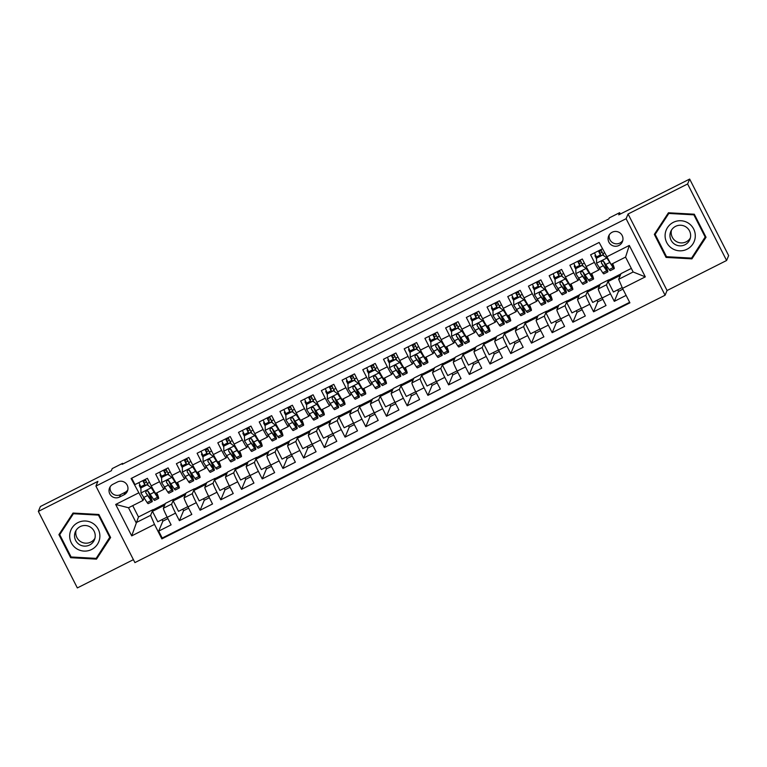 <?xml version="1.0" encoding="UTF-8"?>
<svg xmlns="http://www.w3.org/2000/svg" width="767" height="767" viewBox="0 0 767 767"><rect width="100%" height="100%" fill="white"/><g stroke="black" fill="none" stroke-linecap="round" stroke-linejoin="round"><path stroke-width="1.15" d="M612.162 232.238A7.44 7.411 -157.3 0 0 610.484 244.28A7.44 7.411 -157.3 0 0 622.401 241.73A7.44 7.411 -157.3 0 0 612.162 232.238M609.295 234.807A7.44 7.411 -157.3 0 0 622.804 240.454M726.598 260.492L728.65 255.593L689.658 179.075L687.615 183.975L628.068 214.003L626.102 218.71L665.085 295.228L667.06 290.52L726.598 260.492L687.615 183.975M626.102 218.71L95.923 486.086L134.906 562.604L665.085 295.228M95.923 486.086L97.888 481.379L38.35 511.407L77.342 587.925L133.4 559.651M38.35 511.407L40.402 506.508L111.33 470.737L112.241 468.57L122.595 463.354L122.183 464.332L608.864 218.892L609.276 217.905L619.631 212.689L618.729 214.846L689.658 179.075M602.411 248.853L590.59 254.817L594.435 262.362L586.151 266.542A9.3 0.652 63.2 0 0 590.667 274.059A9.3 0.652 63.2 0 0 590.695 274.03M586.151 266.542L582.306 258.997L569.881 265.257L573.726 272.812L565.442 276.983A9.3 0.652 63.2 0 0 569.958 284.509A9.3 0.652 63.2 0 0 569.986 284.471M565.442 276.983L561.597 269.438L549.172 275.708L553.017 283.253L544.733 287.433A9.3 0.652 63.2 0 0 549.249 294.95A9.3 0.652 63.2 0 0 549.277 294.921M544.733 287.433L540.888 279.888L528.463 286.149L532.308 293.694L524.024 297.874A9.3 0.652 63.2 0 0 528.54 305.4A9.3 0.652 63.2 0 0 528.568 305.362M524.024 297.874L520.179 290.329L507.754 296.599L511.599 304.144L503.315 308.324A9.3 0.652 63.2 0 0 507.831 315.841A9.3 0.652 63.2 0 0 507.859 315.812M503.315 308.324L499.47 300.769L487.045 307.04L490.89 314.585L482.606 318.765A9.3 0.652 63.2 0 0 487.122 326.282A9.3 0.652 63.2 0 0 487.15 326.253L495.405 322.111A9.3 0.652 -116.8 0 1 490.89 314.585M482.606 318.765L478.761 311.22L466.336 317.48L470.181 325.035L461.897 329.206A9.3 0.652 63.2 0 0 466.413 336.732A9.3 0.652 63.2 0 0 466.441 336.694L474.696 332.552A9.3 0.652 -116.8 0 1 470.181 325.035M461.897 329.206L458.052 321.661L445.627 327.931L449.472 335.476L441.188 339.656A9.3 0.652 63.2 0 0 445.704 347.173A9.3 0.652 63.2 0 0 445.723 347.144L453.987 342.993A9.3 0.652 -116.8 0 1 449.472 335.476M441.188 339.656L437.334 332.101L424.908 338.372L428.763 345.917L420.479 350.097A9.3 0.652 63.2 0 0 424.995 357.614A9.3 0.652 63.2 0 0 425.014 357.585M420.479 350.097L416.625 342.552L404.199 348.812L408.044 356.367L399.76 360.538A9.3 0.652 63.2 0 0 404.276 368.064A9.3 0.652 63.2 0 0 404.305 368.026M399.76 360.538L395.916 352.993L383.49 359.263L387.335 366.808L379.051 370.988A9.3 0.652 63.2 0 0 383.567 378.505A9.3 0.652 63.2 0 0 383.596 378.476M379.051 370.988L375.207 363.443L362.781 369.704L366.626 377.249L358.342 381.429A9.3 0.652 63.2 0 0 362.858 388.955A9.3 0.652 63.2 0 0 362.887 388.917M358.342 381.429L354.498 373.884L342.072 380.154L345.917 387.699L337.633 391.879A9.3 0.652 63.2 0 0 342.149 399.396A9.3 0.652 63.2 0 0 342.178 399.367M337.633 391.879L333.789 384.325L321.363 390.595L325.208 398.14L316.924 402.32A9.3 0.652 63.2 0 0 321.44 409.837A9.3 0.652 63.2 0 0 321.469 409.808M316.924 402.32L313.08 394.775L300.654 401.036L304.499 408.59L296.215 412.761A9.3 0.652 63.2 0 0 300.731 420.287A9.3 0.652 63.2 0 0 300.76 420.249M296.215 412.761L292.371 405.216L279.945 411.486L283.79 419.031L275.506 423.211A9.3 0.652 63.2 0 0 280.022 430.728A9.3 0.652 63.2 0 0 280.051 430.699M275.506 423.211L271.662 415.656L259.227 421.927L263.081 429.472L254.797 433.652A9.3 0.652 63.2 0 0 259.313 441.169A9.3 0.652 63.2 0 0 259.332 441.14M254.797 433.652L250.943 426.107L238.518 432.367L242.372 439.922L234.079 444.093A9.3 0.652 63.2 0 0 238.604 451.619A9.3 0.652 63.2 0 0 238.623 451.581M234.079 444.093L230.234 436.548L217.809 442.818L221.653 450.363L213.37 454.543A9.3 0.652 63.2 0 0 217.886 462.06A9.3 0.652 63.2 0 0 217.914 462.031M213.37 454.543L209.525 446.998L197.1 453.259L200.944 460.804L192.661 464.984A9.3 0.652 63.2 0 0 197.177 472.501A9.3 0.652 63.2 0 0 197.205 472.472M192.661 464.984L188.816 457.439L176.391 463.709L180.235 471.254L171.952 475.435A9.3 0.652 63.2 0 0 176.468 482.951A9.3 0.652 63.2 0 0 176.496 482.922M171.952 475.435L168.107 467.88L155.682 474.15L159.526 481.695A9.3 0.652 63.2 0 0 164.042 489.212A9.3 0.652 63.2 0 0 164.071 489.183L164.675 487.745M187.848 506.623L178.5 511.33L173.179 500.889L173.697 499.212L165.413 503.382L163.371 508.253A9.3 0.652 63.2 0 0 167.264 517.313L171.108 524.858L158.683 531.128L162.853 521.157L167.915 518.597M173.697 499.212L171.655 504.072A9.3 0.652 63.2 0 0 175.547 513.133L179.392 520.678L183.562 510.717L188.624 508.157M179.392 520.678L191.817 514.417L187.973 506.862A9.3 0.652 63.2 0 1 184.08 497.812L186.122 492.941L194.406 488.761L192.364 493.632L184.08 497.812M229.266 485.732L219.928 490.439L214.607 479.998L215.115 478.32L206.831 482.501L204.789 487.361A9.3 0.652 63.2 0 0 208.682 496.422L212.526 503.967L200.101 510.237L204.271 500.266L209.333 497.716M249.975 475.291L240.637 479.998L235.316 469.557L235.824 467.88L227.54 472.05L225.508 476.921A9.3 0.652 63.2 0 0 229.391 485.971L233.235 493.526L220.81 499.787L224.98 489.825L230.052 487.266M270.684 464.84L261.346 469.557L256.025 459.107L256.533 457.429L248.249 461.609L246.217 466.47A9.3 0.652 63.2 0 0 250.1 475.53L253.944 483.076L241.519 489.346L245.689 479.375L250.761 476.825M291.393 454.4L282.055 459.107L276.734 448.666L277.242 446.988L268.958 451.169L266.926 456.029A9.3 0.652 63.2 0 0 270.809 465.09L274.653 472.635L262.228 478.905L266.398 468.934L271.47 466.374M312.102 443.949L302.764 448.666L297.443 438.216L297.951 436.538L289.667 440.718L287.635 445.589A9.3 0.652 63.2 0 0 291.518 454.639L295.362 462.194L282.937 468.455L287.107 458.493L292.179 455.934M332.82 433.508L323.473 438.216L318.152 427.775L318.66 426.097L310.376 430.277L308.344 435.138A9.3 0.652 63.2 0 0 312.227 444.198L316.081 451.744L303.646 458.014L307.816 448.043L312.888 445.493M353.529 423.068L344.182 427.775L338.861 417.334L339.369 415.656L331.085 419.827L329.053 424.697A9.3 0.652 63.2 0 0 332.945 433.758L336.79 441.303L324.364 447.573L328.525 437.602L333.597 435.042M374.238 412.617L364.891 417.334L359.57 406.884L360.087 405.206L351.804 409.386L349.762 414.257A9.3 0.652 63.2 0 0 353.654 423.307L357.499 430.862L345.073 437.123L349.244 427.161L354.306 424.602M394.947 402.176L385.6 406.884L380.279 396.443L380.796 394.765L372.513 398.945L370.471 403.806A9.3 0.652 63.2 0 0 374.363 412.867L378.208 420.412L365.782 426.682L369.953 416.711L375.015 414.161M415.656 391.736L406.318 396.443L400.997 386.002L401.505 384.325L393.222 388.495L391.18 393.366A9.3 0.652 63.2 0 0 395.072 402.426L398.917 409.971L386.491 416.232L390.662 406.27L395.724 403.71M436.365 381.285L427.027 386.002L421.706 375.552L422.214 373.874L413.931 378.054L411.898 382.915A9.3 0.652 63.2 0 0 415.781 391.975L419.626 399.521L407.2 405.791L411.371 395.83L416.443 393.27M457.074 370.844L447.736 375.552L442.415 365.111L442.923 363.433L434.64 367.614L432.607 372.474A9.3 0.652 63.2 0 0 436.49 381.535L440.335 389.08L427.909 395.35L432.08 385.379L437.152 382.819M477.783 360.394L468.445 365.111L463.124 354.67L463.632 352.983L455.349 357.163L453.316 362.034A9.3 0.652 63.2 0 0 457.199 371.084L461.044 378.639L448.618 384.9L452.789 374.938L457.861 372.378M498.492 349.953L489.154 354.661L483.833 344.22L484.341 342.542L476.058 346.722L474.025 351.583A9.3 0.652 63.2 0 0 477.908 360.643L481.753 368.189L469.327 374.459L473.498 364.488L478.57 361.938M519.211 339.513L509.863 344.22L504.542 333.779L505.05 332.101L496.767 336.272L494.734 341.142A9.3 0.652 63.2 0 0 498.617 350.203L502.471 357.748L490.036 364.018L494.207 354.047L499.279 351.487M539.92 329.062L530.572 333.779L525.251 323.329L525.759 321.651L517.476 325.831L515.443 330.702A9.3 0.652 63.2 0 0 519.336 339.752L523.18 347.307L510.755 353.568L514.916 343.606L519.988 341.047M560.629 318.621L551.281 323.329L545.96 312.888L546.478 311.21L538.194 315.39L536.152 320.251A9.3 0.652 63.2 0 0 540.045 329.311L543.889 336.857L531.464 343.127L535.634 333.156L540.697 330.606M581.338 308.181L571.99 312.888L566.669 302.447L567.187 300.769L558.903 304.94L556.861 309.81A9.3 0.652 63.2 0 0 560.754 318.871L564.598 326.416L552.173 332.677L556.343 322.715L561.406 320.155M602.047 297.73L592.709 302.447L587.388 291.997L587.896 290.319L579.612 294.499L577.57 299.36A9.3 0.652 63.2 0 0 581.463 308.42L585.307 315.966L572.882 322.236L577.052 312.274L582.115 309.715M622.2 287.567L613.418 291.997L608.097 281.556L608.605 279.878L600.321 284.058L598.289 288.919A9.3 0.652 63.2 0 0 602.172 297.98L606.016 305.525L593.591 311.795L597.761 301.824L602.833 299.274M594.435 262.362A9.3 0.652 -116.8 0 0 598.95 269.888A9.3 0.652 -116.8 0 0 598.979 269.85L599.583 268.421M573.726 272.812A9.3 0.652 -116.8 0 0 578.241 280.329A9.3 0.652 -116.8 0 0 578.27 280.3L578.874 278.862M553.017 283.253A9.3 0.652 -116.8 0 0 557.532 290.77A9.3 0.652 -116.8 0 0 557.561 290.741L558.165 289.303M532.308 293.694A9.3 0.652 -116.8 0 0 536.823 301.22A9.3 0.652 -116.8 0 0 536.852 301.182L537.456 299.753M511.599 304.144A9.3 0.652 -116.8 0 0 516.114 311.661A9.3 0.652 -116.8 0 0 516.143 311.632L516.747 310.194M495.405 322.111A9.3 0.652 -116.8 0 0 495.434 322.073L496.028 320.635M474.696 332.552A9.3 0.652 -116.8 0 0 474.725 332.523L475.319 331.085M453.987 342.993A9.3 0.652 -116.8 0 0 454.016 342.964L454.61 341.526M428.763 345.917A9.3 0.652 -116.8 0 0 433.278 353.443A9.3 0.652 -116.8 0 0 433.297 353.405L433.901 351.976M408.044 356.367A9.3 0.652 -116.8 0 0 412.56 363.884A9.3 0.652 -116.8 0 0 412.588 363.855L413.192 362.417M387.335 366.808A9.3 0.652 -116.8 0 0 391.851 374.325A9.3 0.652 -116.8 0 0 391.879 374.296L392.483 372.858M366.626 377.249A9.3 0.652 -116.8 0 0 371.142 384.775A9.3 0.652 -116.8 0 0 371.17 384.737L371.774 383.308M345.917 387.699A9.3 0.652 -116.8 0 0 350.433 395.216A9.3 0.652 -116.8 0 0 350.461 395.187L351.065 393.749M325.208 398.14A9.3 0.652 -116.8 0 0 329.724 405.657A9.3 0.652 -116.8 0 0 329.752 405.628L330.347 404.19M304.499 408.59A9.3 0.652 -116.8 0 0 309.015 416.107A9.3 0.652 -116.8 0 0 309.043 416.078L309.638 414.64M283.79 419.031A9.3 0.652 -116.8 0 0 288.306 426.548A9.3 0.652 -116.8 0 0 288.334 426.519L288.929 425.081M263.081 429.472A9.3 0.652 -116.8 0 0 267.597 436.998A9.3 0.652 -116.8 0 0 267.625 436.96L268.22 435.522M242.372 439.922A9.3 0.652 -116.8 0 0 246.888 447.439A9.3 0.652 -116.8 0 0 246.907 447.41L247.511 445.972M221.653 450.363A9.3 0.652 -116.8 0 0 226.169 457.88A9.3 0.652 -116.8 0 0 226.198 457.851L226.802 456.413M200.944 460.804A9.3 0.652 -116.8 0 0 205.46 468.33A9.3 0.652 -116.8 0 0 205.489 468.292L206.093 466.863M180.235 471.254A9.3 0.652 -116.8 0 0 184.751 478.771A9.3 0.652 -116.8 0 0 184.78 478.742L185.384 477.304M162.067 519.623L162.853 521.157M182.776 509.173L183.562 510.717M203.485 498.732L204.271 500.266M224.194 488.291L224.98 489.825M244.903 477.841L245.689 479.375M265.612 467.4L266.398 468.934M286.331 456.95L287.107 458.493M307.04 446.509L307.816 448.043M327.749 436.068L328.525 437.602M348.458 425.618L349.244 427.161M369.167 415.177L369.953 416.711M389.876 404.736L390.662 406.27M410.585 394.286L411.371 395.83M431.294 383.845L432.08 385.379M452.003 373.395L452.789 374.938M472.721 362.954L473.498 364.488M493.43 352.513L494.207 354.047M514.139 342.063L514.916 343.606M534.848 331.622L535.634 333.156M555.557 321.181L556.343 322.715M576.266 310.731L577.052 312.274M596.975 300.29L597.761 301.824M617.684 289.84L618.47 291.383L622.929 289.13M119.489 497.083L124.043 494.782A7.21 7.181 -157.3 0 0 125.673 483.124A7.21 7.181 -157.3 0 0 117.504 481.964L112.95 484.265A7.21 7.181 -157.3 0 0 111.32 495.923A7.21 7.181 -157.3 0 0 119.489 497.083L120.515 494.629L125.069 492.328A7.21 7.181 -157.3 0 0 127.821 489.883M631.327 268.421L621.03 273.608L618.653 279.303L633.149 271.988L625.565 257.098L611.059 264.414L599.142 242.449L131.099 478.493L143.017 500.448L143.956 498.195M606.524 256.926L629.304 245.43L645.315 276.868L622.536 288.354L629.908 302.831L161.866 538.875L154.493 524.398L131.703 535.884L115.692 504.456L138.472 492.97M608.605 279.878L606.572 284.739L598.289 288.919M587.896 290.319L585.863 295.19L577.57 299.36M567.187 300.769L565.145 305.63L556.861 309.81M546.478 311.21L544.436 316.071L536.152 320.251M525.759 321.651L523.727 326.521L515.443 330.702M505.05 332.101L503.018 336.962L494.734 341.142M484.341 342.542L482.309 347.413L474.025 351.583M463.632 352.983L461.6 357.853L453.316 362.034M442.923 363.433L440.891 368.294L432.607 372.474M422.214 373.874L420.182 378.745L411.898 382.915M401.505 384.325L399.473 389.185L391.18 393.366M380.796 394.765L378.754 399.626L370.471 403.806M360.087 405.206L358.045 410.077L349.762 414.257M339.369 415.656L337.336 420.517L329.053 424.697M318.66 426.097L316.627 430.968L308.344 435.138M297.951 436.538L295.918 441.408L287.635 445.589M277.242 446.988L275.209 451.849L266.926 456.029M256.533 457.429L254.5 462.3L246.217 466.47M235.824 467.88L233.791 472.74L225.508 476.921M215.115 478.32L213.073 483.181L204.789 487.361M158.683 531.128L162.211 538.051L629.649 302.313M606.572 284.739A9.3 0.652 -116.8 0 0 610.455 293.799L614.3 301.345L626.121 295.391M593.591 311.795L589.746 304.24A9.3 0.652 -116.8 0 1 585.863 295.19M572.882 322.236L569.037 314.691A9.3 0.652 -116.8 0 1 565.145 305.63M552.173 332.677L548.328 325.131A9.3 0.652 -116.8 0 1 544.436 316.071M531.464 343.127L527.619 335.582A9.3 0.652 -116.8 0 1 523.727 326.521M510.755 353.568L506.901 346.022A9.3 0.652 -116.8 0 1 503.018 336.962M490.036 364.018L486.192 356.463A9.3 0.652 -116.8 0 1 482.309 347.413M469.327 374.459L465.483 366.914A9.3 0.652 -116.8 0 1 461.6 357.853M448.618 384.9L444.774 377.354A9.3 0.652 -116.8 0 1 440.891 368.294M427.909 395.35L424.065 387.795A9.3 0.652 -116.8 0 1 420.182 378.745M407.2 405.791L403.356 398.246A9.3 0.652 -116.8 0 1 399.473 389.185M386.491 416.232L382.647 408.686A9.3 0.652 -116.8 0 1 378.754 399.626M365.782 426.682L361.938 419.137A9.3 0.652 -116.8 0 1 358.045 410.077M345.073 437.123L341.229 429.578A9.3 0.652 -116.8 0 1 337.336 420.517M324.364 447.573L320.51 440.018A9.3 0.652 -116.8 0 1 316.627 430.968M303.646 458.014L299.801 450.469A9.3 0.652 -116.8 0 1 295.918 441.408M282.937 468.455L279.092 460.909A9.3 0.652 -116.8 0 1 275.209 451.849M262.228 478.905L258.383 471.35A9.3 0.652 -116.8 0 1 254.5 462.3M241.519 489.346L237.674 481.801A9.3 0.652 -116.8 0 1 233.791 472.74M220.81 499.787L216.965 492.241A9.3 0.652 -116.8 0 1 213.073 483.181M200.101 510.237L196.256 502.682A9.3 0.652 -116.8 0 1 192.364 493.632M131.703 478.186L134.973 484.591L147.398 478.33L151.243 485.875A9.3 0.652 63.2 0 0 155.759 493.392A9.3 0.652 63.2 0 0 155.787 493.363M143.017 500.448L128.52 507.764L136.104 522.653L150.6 515.347L154.493 524.398M132.72 505.645L138.482 516.968L131.703 535.884M138.482 516.968L152.978 509.652L150.6 515.347M620.321 214.041L619.631 212.689M122.902 463.968L122.595 463.354M167.139 517.063L157.791 521.771L152.47 511.33L152.978 509.652M153.084 509.863L165.269 503.718M173.802 499.413L185.978 493.267M208.557 496.172L199.209 500.889L193.888 490.439L194.406 488.761M194.511 488.972L206.687 482.827M215.22 478.531L227.396 472.386M235.929 468.081L248.115 461.935M256.638 457.64L268.824 451.495M277.347 447.19L289.533 441.054M298.056 436.749L310.242 430.603M318.765 426.308L330.951 420.163M339.474 415.858L351.66 409.712M360.193 405.417L372.369 399.271M380.902 394.976L393.078 388.831M401.611 384.526L413.787 378.38M422.32 374.085L434.505 367.939M443.029 363.635L455.214 357.499M463.738 353.194L475.923 347.048M484.447 342.753L496.632 336.608M505.156 332.303L517.341 326.157M525.865 321.862L538.051 315.716M546.583 311.421L558.76 305.276M567.292 300.971L579.468 294.825M588.001 290.53L600.178 284.384M608.71 280.08L620.896 273.944M140.936 488.684L139.354 485.588L140.093 485.214M144.215 483.133L146.507 481.973M139.354 485.588L139.776 484.562M162.211 538.051L161.866 538.875M152.47 511.33L164.656 505.185M614.3 301.345L618.47 291.383M161.645 478.244L160.063 475.137L160.802 474.763M164.934 472.683L167.225 471.532M160.063 475.137L160.485 474.121M173.179 500.889L185.365 494.744M193.888 490.439L206.074 484.303M182.354 467.793L180.772 464.697L181.204 463.68M180.772 464.697L181.511 464.323M185.643 462.242L187.934 461.082M214.607 479.998L226.783 473.853M203.063 457.353L201.481 454.256L201.913 453.23M201.481 454.256L202.22 453.882M206.352 451.801L208.643 450.641M235.316 469.557L247.492 463.412M223.772 446.912L222.19 443.805L222.622 442.789M222.19 443.805L222.929 443.431M227.061 441.351L229.352 440.2M256.025 459.107L268.201 452.961M244.481 436.461L242.899 433.365L243.331 432.348M242.899 433.365L243.638 432.991M247.77 430.91L250.061 429.75M276.734 448.666L288.919 442.521M265.19 426.021L263.618 422.914L264.04 421.898M263.618 422.914L264.356 422.55M268.479 420.46L270.77 419.309M297.443 438.216L309.628 432.08M285.909 415.58L284.327 412.473L284.749 411.457M284.327 412.473L285.065 412.1M289.188 410.019L291.479 408.869M318.152 427.775L330.337 421.629M306.618 405.129L305.036 402.033L305.458 401.007M305.036 402.033L305.774 401.659M309.897 399.578L312.188 398.418M338.861 417.334L351.046 411.189M327.327 394.689L325.745 391.582L326.167 390.566M325.745 391.582L326.483 391.208M330.606 389.128L332.897 387.977M359.57 406.884L371.755 400.748M348.036 384.248L346.454 381.141L346.876 380.125M346.454 381.141L347.192 380.768M351.324 378.687L353.616 377.527M380.279 396.443L392.464 390.298M368.745 373.797L367.163 370.701L367.594 369.675M367.163 370.701L367.901 370.327M372.033 368.246L374.325 367.086M400.997 386.002L413.173 379.857M389.454 363.357L387.872 360.25L388.303 359.234M387.872 360.25L388.61 359.876M392.742 357.796L395.034 356.645M421.706 375.552L433.882 369.406M410.163 352.906L408.581 349.81L409.012 348.793M408.581 349.81L409.319 349.436M413.451 347.355L415.743 346.195M442.415 365.111L454.601 358.966M430.872 342.465L429.29 339.359L429.721 338.343M429.29 339.359L430.028 338.995M434.16 336.905L436.452 335.754M463.124 354.67L475.31 348.525M451.581 332.025L450.008 328.918L450.43 327.902M450.008 328.918L450.747 328.544M454.869 326.464L457.161 325.313M483.833 344.22L496.019 338.074M472.299 321.574L470.717 318.478L471.139 317.461M470.717 318.478L471.456 318.104M475.578 316.023L477.87 314.863M504.542 333.779L516.728 327.634M493.008 311.134L491.426 308.027L491.848 307.011M491.426 308.027L492.165 307.653M496.287 305.573L498.579 304.422M525.251 323.329L537.437 317.193M513.717 300.693L512.135 297.586L512.557 296.57M512.135 297.586L512.874 297.212M517.006 295.132L519.297 293.972M545.96 312.888L558.146 306.742M534.426 290.242L532.844 287.146L533.266 286.12M532.844 287.146L533.583 286.772M537.715 284.691L540.006 283.531M566.669 302.447L578.855 296.302M555.135 279.802L553.553 276.695L553.985 275.679M553.553 276.695L554.292 276.321M558.424 274.241L560.715 273.09M587.388 291.997L599.564 285.851M575.844 269.351L574.262 266.254L574.694 265.238M574.262 266.254L575.001 265.881M579.133 263.8L581.424 262.64M608.097 281.556L620.273 275.411M622.536 288.354L618.653 279.303M596.553 258.91L594.971 255.804L595.403 254.788M594.971 255.804L595.71 255.44M599.842 253.35L602.133 252.199M128.52 507.764L115.692 504.456M629.304 245.43L625.565 257.098M645.315 276.868L633.149 271.988M110.199 486.709A7.21 7.181 -157.3 0 0 120.515 494.629M96.508 559.133L110.621 537.533L98.885 514.494L73.028 513.046L58.915 534.647L70.65 557.695L96.508 559.133L110.534 537.37M628.068 214.003L667.06 290.52M694.298 214.214L668.441 212.775L654.328 234.376L666.063 257.415L691.92 258.863L706.033 237.262L694.298 214.214L705.582 236.389L691.575 258.105L666.523 256.705L655.143 234.376L668.824 213.447L693.876 214.846L705.247 237.176M59.337 533.985L71.053 556.871M96.23 558.271L96.853 558.309M70.995 556.871L70.65 557.695M654.759 233.714L666.465 256.59M691.642 258L692.265 258.038L705.956 237.089M692.265 258.038L691.92 258.863M666.408 256.59L666.063 257.415M147.139 484.773L151.32 487.87L147.139 484.773L140.927 487.908L140.965 493.085L147.139 502.577A17.785 1.237 63.2 0 0 148.223 503.641L152.163 501.656A17.785 1.237 63.2 0 0 148.654 492.232M141.253 487.544A14.765 1.026 63.2 0 0 140.84 486.729A7.325 0.508 -116.8 0 1 138.875 482.625M151.425 487.611L156.315 494.83A14.765 1.026 63.2 0 0 157.225 495.722A14.765 1.026 63.2 0 0 156.516 493.008M151.32 487.87L157.494 497.352A17.785 1.237 63.2 0 0 158.587 498.425A17.785 1.237 63.2 0 0 156.804 492.865M147.245 484.523L140.927 487.908M143.141 480.478L144.905 484.533A17.785 1.237 63.2 0 1 145.375 485.463M140.84 486.729L144.781 484.744A7.325 0.508 -116.8 0 1 142.815 480.641M145.299 479.385A7.325 0.508 63.2 0 0 147.264 483.488L149.46 482.376M158.587 498.425L154.646 500.41A17.785 1.237 -116.8 0 1 153.563 499.336L147.906 491.014L146.171 490.861L145.701 492.635L151.07 500.592A17.785 1.237 63.2 0 0 152.163 501.656M144.781 484.744A14.765 1.026 -116.8 0 1 145.193 485.559M147.791 490.918A14.765 1.026 -116.8 0 1 150.802 498.962A14.765 1.026 -116.8 0 1 149.901 498.071L145.701 492.635M148.098 485.147A14.765 1.026 63.2 0 0 147.264 483.488M145.73 480.324L143.477 481.465M77.937 522.605A15.11 15.052 -157.3 0 0 71.321 542.844A15.11 15.052 -157.3 0 0 91.628 549.488A15.11 15.052 -157.3 0 0 98.243 529.259A15.11 15.052 -157.3 0 0 77.937 522.605M80.19 526.613A10.345 10.307 -157.3 0 0 77.85 543.362A10.345 10.307 -157.3 0 0 94.427 539.815A10.345 10.307 -157.3 0 0 80.19 526.613M76.067 530.4A10.345 10.307 -157.3 0 0 94.926 538.29M98.866 514.484L110.16 536.66L96.163 558.376L71.11 556.976L59.73 534.657L73.642 513.085M59.73 534.657L73.411 513.727L98.464 515.117L109.834 537.446M73.67 513.085L73.411 513.727M98.722 514.484L98.464 515.117M665.114 234.932A15.11 15.052 -157.3 0 0 679.399 250.809A15.11 15.052 -157.3 0 0 695.276 236.62A15.11 15.052 -157.3 0 0 681 220.743A15.11 15.052 -157.3 0 0 665.114 234.932M669.965 234.97A10.345 10.307 -157.3 0 0 689.84 239.534A10.345 10.307 -157.3 0 0 682.592 225.498A10.345 10.307 -157.3 0 0 669.965 234.97M671.48 230.129A10.345 10.307 -157.3 0 0 690.338 238.019M655.143 234.376L669.054 212.804M694.145 214.204L693.876 214.846M669.092 212.804L668.824 213.447M167.848 474.332L172.029 477.419L167.848 474.332L161.636 477.467L161.674 482.644L167.848 492.126A17.785 1.237 63.2 0 0 168.941 493.2L172.872 491.216A17.785 1.237 63.2 0 0 169.363 481.791M161.971 477.093A14.765 1.026 63.2 0 0 161.559 476.278A7.325 0.508 -116.8 0 1 159.594 472.175M172.134 477.17L177.024 484.389A14.765 1.026 63.2 0 0 177.934 485.281A14.765 1.026 63.2 0 0 177.235 482.568M172.029 477.419L178.203 486.911A17.785 1.237 63.2 0 0 179.296 487.975A17.785 1.237 63.2 0 0 177.513 482.424M167.954 474.073L161.636 477.467M163.85 470.027L165.614 474.083A17.785 1.237 63.2 0 1 166.094 475.013M161.559 476.278L165.49 474.294A7.325 0.508 -116.8 0 1 163.524 470.19M166.008 468.944A7.325 0.508 63.2 0 0 167.973 473.047L170.169 471.935M179.296 487.975L175.355 489.96A17.785 1.237 -116.8 0 1 174.272 488.895L168.615 480.573L166.88 480.41L166.41 482.184L171.779 490.142A17.785 1.237 63.2 0 0 172.872 491.216M165.49 474.294A14.765 1.026 -116.8 0 1 165.902 475.109M168.5 480.478A14.765 1.026 -116.8 0 1 171.511 488.521A14.765 1.026 -116.8 0 1 170.61 487.63L166.41 482.184M168.807 474.706A14.765 1.026 63.2 0 0 167.973 473.047M166.439 469.883L164.186 471.015M188.557 463.882L192.738 466.978L188.557 463.882L182.345 467.017L182.383 472.204L188.557 481.686A17.785 1.237 63.2 0 0 189.65 482.759L193.581 480.775A17.785 1.237 63.2 0 0 190.072 471.35M182.68 466.652A14.765 1.026 63.2 0 0 182.268 465.837A7.325 0.508 -116.8 0 1 180.303 461.734M192.843 466.719L197.742 473.948A14.765 1.026 63.2 0 0 198.643 474.84A14.765 1.026 63.2 0 0 197.944 472.117M192.738 466.978L198.912 476.46A17.785 1.237 63.2 0 0 200.005 477.534A17.785 1.237 63.2 0 0 198.222 471.983M188.672 463.632L182.345 467.017M184.559 459.586L186.323 463.642A17.785 1.237 63.2 0 1 186.803 464.572M182.268 465.837L186.199 463.853A7.325 0.508 -116.8 0 1 184.233 459.749M186.717 458.493A7.325 0.508 63.2 0 0 188.682 462.597L190.887 461.494M200.005 477.534L196.064 479.519A17.785 1.237 -116.8 0 1 194.981 478.445L189.324 470.123L187.599 469.97L187.119 471.743L192.498 479.701A17.785 1.237 63.2 0 0 193.581 480.775M186.199 463.853A14.765 1.026 -116.8 0 1 186.611 464.668M189.209 470.027A14.765 1.026 -116.8 0 1 192.22 478.071A14.765 1.026 -116.8 0 1 191.319 477.179L187.119 471.743M189.516 464.265A14.765 1.026 63.2 0 0 188.682 462.597M187.148 459.433L184.895 460.574M209.276 453.441L213.447 456.528L209.276 453.441L203.063 456.576L203.092 461.753L209.266 471.235A17.785 1.237 63.2 0 0 210.359 472.309L214.29 470.324A17.785 1.237 63.2 0 0 210.781 460.9M203.389 456.212A14.765 1.026 63.2 0 0 202.977 455.397A7.325 0.508 -116.8 0 1 201.012 451.293M213.562 456.279L218.451 463.498A14.765 1.026 63.2 0 0 219.352 464.39A14.765 1.026 63.2 0 0 218.653 461.676M213.447 456.528L219.621 466.02A17.785 1.237 63.2 0 0 220.714 467.093A17.785 1.237 63.2 0 0 218.931 461.533M209.381 453.182L203.063 456.576M205.268 449.146L207.042 453.192A17.785 1.237 63.2 0 1 207.512 454.131M202.977 455.397L206.908 453.412A7.325 0.508 -116.8 0 1 204.942 449.309M207.426 448.053A7.325 0.508 63.2 0 0 209.391 452.156L211.596 451.044M220.714 467.093L216.773 469.078A17.785 1.237 -116.8 0 1 215.69 468.004L210.033 459.682L208.308 459.529L207.828 461.293L213.207 469.26A17.785 1.237 63.2 0 0 214.29 470.324M206.908 453.412A14.765 1.026 -116.8 0 1 207.32 454.227M209.918 459.586A14.765 1.026 -116.8 0 1 212.929 467.63A14.765 1.026 -116.8 0 1 212.028 466.739L207.828 461.293M210.235 453.815A14.765 1.026 63.2 0 0 209.391 452.156M207.857 448.992L205.604 450.133M229.985 443L234.165 446.087L229.985 443L223.772 446.126L223.801 451.312L229.975 460.794A17.785 1.237 63.2 0 0 231.068 461.868L234.999 459.884A17.785 1.237 63.2 0 0 231.5 450.459M224.098 445.761A14.765 1.026 63.2 0 0 223.686 444.946A7.325 0.508 -116.8 0 1 221.721 440.843M234.271 445.828L239.16 453.057A14.765 1.026 63.2 0 0 240.061 453.949A14.765 1.026 63.2 0 0 239.362 451.236M234.165 446.087L240.33 455.569A17.785 1.237 63.2 0 0 241.423 456.643A17.785 1.237 63.2 0 0 239.64 451.092M230.09 442.741L223.772 446.126M225.977 438.695L227.751 442.751A17.785 1.237 63.2 0 1 228.221 443.681M223.686 444.946L227.617 442.962A7.325 0.508 -116.8 0 1 225.651 438.858M228.144 437.602A7.325 0.508 63.2 0 0 230.11 441.706L232.305 440.603M241.423 456.643L237.492 458.628A17.785 1.237 -116.8 0 1 236.399 457.554L230.742 449.241L229.017 449.078L228.537 450.852L233.916 458.81A17.785 1.237 63.2 0 0 234.999 459.884M227.617 442.962A14.765 1.026 -116.8 0 1 228.029 443.777M230.627 449.146A14.765 1.026 -116.8 0 1 233.638 457.19A14.765 1.026 -116.8 0 1 232.737 456.298L228.537 450.852M230.944 443.374A14.765 1.026 63.2 0 0 230.11 441.706M228.566 438.551L226.313 439.683M250.694 432.55L254.874 435.646L250.694 432.55L244.481 435.685L244.52 440.862L250.684 450.354A17.785 1.237 63.2 0 0 251.777 451.427L255.708 449.443A17.785 1.237 63.2 0 0 252.209 440.009M244.807 435.32A14.765 1.026 63.2 0 0 244.395 434.505A7.325 0.508 -116.8 0 1 242.43 430.402M254.98 435.388L259.869 442.617A14.765 1.026 63.2 0 0 260.77 443.499A14.765 1.026 63.2 0 0 260.071 440.785M254.874 435.646L261.048 445.128A17.785 1.237 63.2 0 0 262.132 446.202A17.785 1.237 63.2 0 0 260.349 440.642M250.799 432.3L244.481 435.685M246.686 428.254L248.46 432.31A17.785 1.237 63.2 0 1 248.93 433.24M244.395 434.505L248.326 432.521A7.325 0.508 -116.8 0 1 246.36 428.417M248.853 427.161A7.325 0.508 63.2 0 0 250.819 431.265L253.014 430.162M262.132 446.202L258.201 448.187A17.785 1.237 -116.8 0 1 257.108 447.113L251.461 438.791L249.726 438.638L249.246 440.411L254.625 448.369A17.785 1.237 63.2 0 0 255.708 449.443M248.326 432.521A14.765 1.026 -116.8 0 1 248.738 433.336M251.336 438.695A14.765 1.026 -116.8 0 1 254.356 446.739A14.765 1.026 -116.8 0 1 253.446 445.848L249.246 440.411M251.653 432.924A14.765 1.026 63.2 0 0 250.819 431.265M249.275 428.101L247.022 429.242M271.403 422.109L275.583 425.196L271.403 422.109L265.19 425.244L265.229 430.421L271.403 439.903A17.785 1.237 63.2 0 0 272.486 440.977L276.427 438.992A17.785 1.237 63.2 0 0 272.918 429.568M265.516 424.87A14.765 1.026 63.2 0 0 265.104 424.055A7.325 0.508 -116.8 0 1 263.139 419.952M275.689 424.947L280.578 432.166A14.765 1.026 63.2 0 0 281.479 433.058A14.765 1.026 63.2 0 0 280.78 430.345M275.583 425.196L281.757 434.688A17.785 1.237 63.2 0 0 282.841 435.761A17.785 1.237 63.2 0 0 281.067 430.201M271.508 421.85L265.19 425.244M267.395 417.804L269.169 421.86A17.785 1.237 63.2 0 1 269.639 422.799M265.104 424.055L269.044 422.071A7.325 0.508 -116.8 0 1 267.079 417.967M269.562 416.721A7.325 0.508 63.2 0 0 271.528 420.824L273.723 419.712M282.841 435.761L278.91 437.746A17.785 1.237 -116.8 0 1 277.817 436.672L272.17 428.35L270.435 428.197L269.965 429.961L275.334 437.919A17.785 1.237 63.2 0 0 276.427 438.992M269.044 422.071A14.765 1.026 -116.8 0 1 269.457 422.885M272.045 428.254A14.765 1.026 -116.8 0 1 275.065 436.298A14.765 1.026 -116.8 0 1 274.155 435.407L269.965 429.961M272.362 422.483A14.765 1.026 63.2 0 0 271.528 420.824M269.984 417.66L267.731 418.801M292.112 411.668L296.292 414.755L292.112 411.668L285.899 414.794L285.938 419.98L292.112 429.462A17.785 1.237 63.2 0 0 293.195 430.536L297.136 428.552A17.785 1.237 63.2 0 0 293.627 419.127M286.225 414.429A14.765 1.026 63.2 0 0 285.813 413.614A7.325 0.508 -116.8 0 1 283.848 409.511M296.398 414.496L301.287 421.725A14.765 1.026 63.2 0 0 302.188 422.617A14.765 1.026 63.2 0 0 301.489 419.904M296.292 414.755L302.466 424.237A17.785 1.237 63.2 0 0 303.55 425.311A17.785 1.237 63.2 0 0 301.776 419.76M292.217 411.409L285.899 414.794M288.104 407.363L289.878 411.419A17.785 1.237 63.2 0 1 290.348 412.349M285.813 413.614L289.753 411.63A7.325 0.508 -116.8 0 1 287.788 407.526M290.271 406.27A7.325 0.508 63.2 0 0 292.237 410.374L294.432 409.271M303.55 425.311L299.619 427.296A17.785 1.237 -116.8 0 1 298.526 426.222L292.879 417.91L291.144 417.747L290.674 419.52L296.043 427.478A17.785 1.237 63.2 0 0 297.136 428.552M289.753 411.63A14.765 1.026 -116.8 0 1 290.166 412.445M292.764 417.804A14.765 1.026 -116.8 0 1 295.774 425.848A14.765 1.026 -116.8 0 1 294.864 424.966L290.674 419.52M293.071 412.042A14.765 1.026 63.2 0 0 292.237 410.374M290.693 407.219L288.44 408.351M312.821 401.218L317.001 404.314L312.821 401.218L306.608 404.353L306.647 409.53L312.821 419.022A17.785 1.237 63.2 0 0 313.904 420.095L317.845 418.111A17.785 1.237 63.2 0 0 314.336 408.677M306.934 403.988A14.765 1.026 63.2 0 0 306.522 403.174A7.325 0.508 -116.8 0 1 304.557 399.07M317.107 404.056L321.996 411.275A14.765 1.026 63.2 0 0 322.897 412.167A14.765 1.026 63.2 0 0 322.198 409.453M317.001 404.314L323.175 413.797A17.785 1.237 63.2 0 0 324.259 414.87A17.785 1.237 63.2 0 0 322.485 409.31M312.926 400.968L306.608 404.353M308.813 396.923L310.587 400.978A17.785 1.237 63.2 0 1 311.057 401.908M306.522 403.174L310.462 401.189A7.325 0.508 -116.8 0 1 308.497 397.085M310.98 395.83A7.325 0.508 63.2 0 0 312.946 399.933L315.141 398.821M324.259 414.87L320.328 416.855A17.785 1.237 -116.8 0 1 319.235 415.781L313.588 407.459L311.853 407.306L311.383 409.079L316.752 417.037A17.785 1.237 63.2 0 0 317.845 418.111M310.462 401.189A14.765 1.026 -116.8 0 1 310.875 402.004M313.473 407.363A14.765 1.026 -116.8 0 1 316.483 415.407A14.765 1.026 -116.8 0 1 315.582 414.516L311.383 409.079M313.78 401.592A14.765 1.026 63.2 0 0 312.946 399.933M311.412 396.769L309.149 397.91M333.53 390.777L337.71 393.864L333.53 390.777L327.317 393.912L327.356 399.089L333.53 408.571A17.785 1.237 63.2 0 0 334.623 409.645L338.554 407.661A17.785 1.237 63.2 0 0 335.045 398.236M327.643 393.538A14.765 1.026 63.2 0 0 327.231 392.723A7.325 0.508 -116.8 0 1 325.266 388.62M337.816 393.615L342.705 400.834A14.765 1.026 63.2 0 0 343.616 401.726A14.765 1.026 63.2 0 0 342.916 399.013M337.71 393.864L343.884 403.356A17.785 1.237 63.2 0 0 344.977 404.42A17.785 1.237 63.2 0 0 343.194 398.869M333.635 390.518L327.317 393.912M329.532 386.472L331.296 390.528A17.785 1.237 63.2 0 1 331.766 391.458M327.231 392.723L331.171 390.739A7.325 0.508 -116.8 0 1 329.206 386.635M331.689 385.389A7.325 0.508 63.2 0 0 333.655 389.492L335.85 388.38M344.977 404.42L341.037 406.405A17.785 1.237 -116.8 0 1 339.954 405.34L334.297 397.018L332.562 396.855L332.092 398.629L337.461 406.587A17.785 1.237 63.2 0 0 338.554 407.661M331.171 390.739A14.765 1.026 -116.8 0 1 331.584 391.553M334.182 396.923A14.765 1.026 -116.8 0 1 337.192 404.966A14.765 1.026 -116.8 0 1 336.291 404.075L332.092 398.629M334.489 391.151A14.765 1.026 63.2 0 0 333.655 389.492M332.121 386.328L329.868 387.46M354.239 380.327L358.419 383.423L354.239 380.327L348.026 383.462L348.065 388.648L354.239 398.131A17.785 1.237 63.2 0 0 355.332 399.204L359.263 397.22A17.785 1.237 63.2 0 0 355.754 387.795M348.362 383.097A14.765 1.026 63.2 0 0 347.95 382.282A7.325 0.508 -116.8 0 1 345.984 378.179M358.525 383.164L363.414 390.393A14.765 1.026 63.2 0 0 364.325 391.285A14.765 1.026 63.2 0 0 363.625 388.562M358.419 383.423L364.593 392.905A17.785 1.237 63.2 0 0 365.686 393.979A17.785 1.237 63.2 0 0 363.903 388.428M354.354 380.077L348.026 383.462M350.241 376.031L352.005 380.087A17.785 1.237 63.2 0 1 352.484 381.017M347.95 382.282L351.88 380.298A7.325 0.508 -116.8 0 1 349.915 376.194M352.398 374.938A7.325 0.508 63.2 0 0 354.364 379.042L356.559 377.939M365.686 393.979L361.746 395.964A17.785 1.237 -116.8 0 1 360.663 394.89L355.006 386.578L353.271 386.415L352.801 388.188L358.17 396.146A17.785 1.237 63.2 0 0 359.263 397.22M351.88 380.298A14.765 1.026 -116.8 0 1 352.293 381.113M354.891 386.472A14.765 1.026 -116.8 0 1 357.901 394.516A14.765 1.026 -116.8 0 1 357 393.624L352.801 388.188M355.198 380.71A14.765 1.026 63.2 0 0 354.364 379.042M352.83 375.878L350.577 377.019M374.948 369.886L379.128 372.983L374.948 369.886L368.735 373.021L368.774 378.198L374.948 387.69A17.785 1.237 63.2 0 0 376.041 388.754L379.972 386.769A17.785 1.237 63.2 0 0 376.463 377.345M369.071 372.657A14.765 1.026 63.2 0 0 368.659 371.842A7.325 0.508 -116.8 0 1 366.693 367.738M379.234 372.724L384.133 379.943A14.765 1.026 63.2 0 0 385.034 380.835A14.765 1.026 63.2 0 0 384.334 378.121M379.128 372.983L385.302 382.465A17.785 1.237 63.2 0 0 386.395 383.538A17.785 1.237 63.2 0 0 384.612 377.978M375.063 369.627L368.735 373.021M370.95 365.591L372.714 369.636A17.785 1.237 63.2 0 1 373.193 370.576M368.659 371.842L372.589 369.857A7.325 0.508 -116.8 0 1 370.624 365.754M373.107 364.498A7.325 0.508 63.2 0 0 375.073 368.601L377.278 367.489M386.395 383.538L382.455 385.523A17.785 1.237 -116.8 0 1 381.372 384.449L375.715 376.127L373.989 375.974L373.51 377.738L378.888 385.705A17.785 1.237 63.2 0 0 379.972 386.769M372.589 369.857A14.765 1.026 -116.8 0 1 373.002 370.672M375.6 376.031A14.765 1.026 -116.8 0 1 378.61 384.075A14.765 1.026 -116.8 0 1 377.709 383.184L373.51 377.738M375.907 370.26A14.765 1.026 63.2 0 0 375.073 368.601M373.539 365.437L371.286 366.578M395.667 359.445L399.837 362.532L395.667 359.445L389.454 362.57L389.483 367.757L395.657 377.239A17.785 1.237 63.2 0 0 396.75 378.313L400.681 376.329A17.785 1.237 63.2 0 0 397.172 366.904M389.78 362.206A14.765 1.026 63.2 0 0 389.368 361.391A7.325 0.508 -116.8 0 1 387.402 357.288M399.952 362.283L404.842 369.502A14.765 1.026 63.2 0 0 405.743 370.394A14.765 1.026 63.2 0 0 405.043 367.681M399.837 362.532L406.011 372.014A17.785 1.237 63.2 0 0 407.104 373.088A17.785 1.237 63.2 0 0 405.321 367.537M395.772 359.186L389.454 362.57M391.659 355.14L393.433 359.196A17.785 1.237 63.2 0 1 393.902 360.126M389.368 361.391L393.298 359.407A7.325 0.508 -116.8 0 1 391.333 355.303M393.816 354.047A7.325 0.508 63.2 0 0 395.782 358.151L397.987 357.048M407.104 373.088L403.164 375.073A17.785 1.237 -116.8 0 1 402.081 373.999L396.424 365.686L394.698 365.523L394.219 367.297L399.597 375.255A17.785 1.237 63.2 0 0 400.681 376.329M393.298 359.407A14.765 1.026 -116.8 0 1 393.711 360.222M396.309 365.591A14.765 1.026 -116.8 0 1 399.319 373.634A14.765 1.026 -116.8 0 1 398.418 372.743L394.219 367.297M396.625 359.819A14.765 1.026 63.2 0 0 395.782 358.151M394.248 354.996L391.995 356.128M416.376 348.995L420.556 352.091L416.376 348.995L410.163 352.13L410.192 357.307L416.366 366.799A17.785 1.237 63.2 0 0 417.459 367.872L421.39 365.888A17.785 1.237 63.2 0 0 417.89 356.454M410.489 351.765A14.765 1.026 63.2 0 0 410.077 350.95A7.325 0.508 -116.8 0 1 408.111 346.847M420.661 351.832L425.551 359.061A14.765 1.026 63.2 0 0 426.452 359.944A14.765 1.026 63.2 0 0 425.752 357.23M420.556 352.091L426.72 361.573A17.785 1.237 63.2 0 0 427.813 362.647A17.785 1.237 63.2 0 0 426.03 357.096M416.481 348.745L410.163 352.13M412.368 344.699L414.142 348.755A17.785 1.237 63.2 0 1 414.611 349.685M410.077 350.95L414.007 348.966A7.325 0.508 -116.8 0 1 412.042 344.862M414.535 343.606A7.325 0.508 63.2 0 0 416.5 347.71L418.696 346.607M427.813 362.647L423.883 364.632A17.785 1.237 -116.8 0 1 422.79 363.558L417.133 355.236L415.407 355.083L414.928 356.856L420.306 364.814A17.785 1.237 63.2 0 0 421.39 365.888M414.007 348.966A14.765 1.026 -116.8 0 1 414.42 349.781M417.018 355.14A14.765 1.026 -116.8 0 1 420.028 363.184A14.765 1.026 -116.8 0 1 419.127 362.292L414.928 356.856M417.334 349.368A14.765 1.026 63.2 0 0 416.5 347.71M414.957 344.546L412.704 345.687M437.085 338.554L441.265 341.641L437.085 338.554L430.872 341.689L430.91 346.866L437.075 356.348A17.785 1.237 63.2 0 0 438.168 357.422L442.099 355.437A17.785 1.237 63.2 0 0 438.599 346.013M431.198 341.315A14.765 1.026 63.2 0 0 430.786 340.5A7.325 0.508 -116.8 0 1 428.82 336.397M441.37 341.392L446.26 348.611A14.765 1.026 63.2 0 0 447.161 349.503A14.765 1.026 63.2 0 0 446.461 346.789M441.265 341.641L447.439 351.133A17.785 1.237 63.2 0 0 448.522 352.206A17.785 1.237 63.2 0 0 446.749 346.646M437.19 338.295L430.872 341.689M433.077 334.249L434.851 338.305A17.785 1.237 63.2 0 1 435.32 339.244M430.786 340.5L434.716 338.515A7.325 0.508 -116.8 0 1 432.751 334.412M435.244 333.166A7.325 0.508 63.2 0 0 437.209 337.269L439.405 336.157M448.522 352.206L444.592 354.191A17.785 1.237 -116.8 0 1 443.499 353.117L437.852 344.795L436.116 344.642L435.637 346.406L441.015 354.364A17.785 1.237 63.2 0 0 442.099 355.437M434.716 338.515A14.765 1.026 -116.8 0 1 435.129 339.34M437.727 344.699A14.765 1.026 -116.8 0 1 440.747 352.743A14.765 1.026 -116.8 0 1 439.836 351.852L435.637 346.406M438.043 338.928A14.765 1.026 63.2 0 0 437.209 337.269M435.666 334.105L433.413 335.246M457.794 328.113L461.974 331.2L457.794 328.113L451.581 331.239L451.619 336.425L457.794 345.907A17.785 1.237 63.2 0 0 458.877 346.981L462.817 344.997A17.785 1.237 63.2 0 0 459.308 335.572M451.907 330.874A14.765 1.026 63.2 0 0 451.495 330.059A7.325 0.508 -116.8 0 1 449.529 325.956M462.079 330.941L466.969 338.17A14.765 1.026 63.2 0 0 467.87 339.062A14.765 1.026 63.2 0 0 467.17 336.349M461.974 331.2L468.148 340.682A17.785 1.237 63.2 0 0 469.231 341.756A17.785 1.237 63.2 0 0 467.458 336.205M457.899 327.854L451.581 331.239M453.786 323.808L455.56 327.864A17.785 1.237 63.2 0 1 456.029 328.794M451.495 330.059L455.435 328.075A7.325 0.508 -116.8 0 1 453.47 323.971M455.953 322.715A7.325 0.508 63.2 0 0 457.918 326.819L460.114 325.716M469.231 341.756L465.301 343.741A17.785 1.237 -116.8 0 1 464.208 342.667L458.561 334.354L456.825 334.191L456.355 335.965L461.724 343.923A17.785 1.237 63.2 0 0 462.817 344.997M455.435 328.075A14.765 1.026 -116.8 0 1 455.847 328.89M458.436 334.249A14.765 1.026 -116.8 0 1 461.456 342.293A14.765 1.026 -116.8 0 1 460.545 341.411L456.355 335.965M458.752 328.487A14.765 1.026 63.2 0 0 457.918 326.819M456.375 323.664L454.122 324.796M478.503 317.663L482.683 320.759L478.503 317.663L472.29 320.798L472.328 325.975L478.503 335.467A17.785 1.237 63.2 0 0 479.586 336.54L483.526 334.556A17.785 1.237 63.2 0 0 480.017 325.122M472.616 320.433A14.765 1.026 63.2 0 0 472.204 319.618A7.325 0.508 -116.8 0 1 470.238 315.515M482.788 320.501L487.678 327.72A14.765 1.026 63.2 0 0 488.579 328.612A14.765 1.026 63.2 0 0 487.879 325.898M482.683 320.759L488.857 330.241A17.785 1.237 63.2 0 0 489.94 331.315A17.785 1.237 63.2 0 0 488.167 325.754M478.608 317.413L472.29 320.798M474.495 313.367L476.269 317.423A17.785 1.237 63.2 0 1 476.738 318.353M472.204 319.618L476.144 317.634A7.325 0.508 -116.8 0 1 474.179 313.53M476.662 312.274A7.325 0.508 63.2 0 0 478.627 316.378L480.823 315.266M489.94 331.315L486.01 333.3A17.785 1.237 -116.8 0 1 484.917 332.226L479.27 323.904L477.534 323.751L477.064 325.524L482.433 333.482A17.785 1.237 63.2 0 0 483.526 334.556M476.144 317.634A14.765 1.026 -116.8 0 1 476.556 318.449M479.154 323.808A14.765 1.026 -116.8 0 1 482.165 331.852A14.765 1.026 -116.8 0 1 481.254 330.96L477.064 325.524M479.461 318.037A14.765 1.026 63.2 0 0 478.627 316.378M477.093 313.214L474.831 314.355M499.212 307.222L503.392 310.309L499.212 307.222L492.999 310.357L493.037 315.534L499.212 325.016A17.785 1.237 63.2 0 0 500.295 326.09L504.235 324.105A17.785 1.237 63.2 0 0 500.726 314.681M493.325 309.983A14.765 1.026 63.2 0 0 492.913 309.168A7.325 0.508 -116.8 0 1 490.947 305.065M503.497 310.06L508.387 317.279A14.765 1.026 63.2 0 0 509.288 318.171A14.765 1.026 63.2 0 0 508.588 315.458M503.392 310.309L509.566 319.801A17.785 1.237 63.2 0 0 510.649 320.865A17.785 1.237 63.2 0 0 508.876 315.314M499.317 306.963L492.999 310.357M495.204 302.917L496.978 306.973A17.785 1.237 63.2 0 1 497.447 307.912M492.913 309.168L496.853 307.183A7.325 0.508 -116.8 0 1 494.888 303.08M497.371 301.834A7.325 0.508 63.2 0 0 499.336 305.937L501.532 304.825M510.649 320.865L506.719 322.849A17.785 1.237 -116.8 0 1 505.626 321.785L499.979 313.463L498.243 313.3L497.773 315.074L503.142 323.032A17.785 1.237 63.2 0 0 504.235 324.105M496.853 307.183A14.765 1.026 -116.8 0 1 497.265 307.998M499.863 313.367A14.765 1.026 -116.8 0 1 502.874 321.411A14.765 1.026 -116.8 0 1 501.973 320.52L497.773 315.074M500.17 307.596A14.765 1.026 63.2 0 0 499.336 305.937M497.802 302.773L495.54 303.905M519.921 296.771L524.101 299.868L519.921 296.771L513.708 299.907L513.746 305.093L519.921 314.575A17.785 1.237 63.2 0 0 521.014 315.649L524.944 313.665A17.785 1.237 63.2 0 0 521.435 304.24M514.034 299.542A14.765 1.026 63.2 0 0 513.622 298.727A7.325 0.508 -116.8 0 1 511.666 294.624M524.206 299.609L529.096 306.838A14.765 1.026 63.2 0 0 530.007 307.73A14.765 1.026 63.2 0 0 529.307 305.007M524.101 299.868L530.275 309.35A17.785 1.237 63.2 0 0 531.368 310.424A17.785 1.237 63.2 0 0 529.585 304.873M520.026 296.522L513.708 299.907M515.923 292.476L517.687 296.532A17.785 1.237 63.2 0 1 518.156 297.462M513.622 298.727L517.562 296.743A7.325 0.508 -116.8 0 1 515.597 292.639M518.08 291.383A7.325 0.508 63.2 0 0 520.045 295.487L522.241 294.384M531.368 310.424L527.428 312.409A17.785 1.237 -116.8 0 1 526.344 311.335L520.688 303.023L518.952 302.86L518.482 304.633L523.851 312.591A17.785 1.237 63.2 0 0 524.944 313.665M517.562 296.743A14.765 1.026 -116.8 0 1 517.974 297.558M520.572 302.917A14.765 1.026 -116.8 0 1 523.583 310.961A14.765 1.026 -116.8 0 1 522.682 310.069L518.482 304.633M520.879 297.155A14.765 1.026 63.2 0 0 520.045 295.487M518.511 292.332L516.258 293.464M540.63 286.331L544.81 289.427L540.63 286.331L534.417 289.466L534.455 294.643L540.63 304.135A17.785 1.237 63.2 0 0 541.723 305.199L545.653 303.214A17.785 1.237 63.2 0 0 542.144 293.79M534.752 289.101A14.765 1.026 63.2 0 0 534.34 288.287A7.325 0.508 -116.8 0 1 532.375 284.183M544.915 289.169L549.805 296.388A14.765 1.026 63.2 0 0 550.716 297.28A14.765 1.026 63.2 0 0 550.016 294.566M544.81 289.427L550.984 298.909A17.785 1.237 63.2 0 0 552.077 299.983A17.785 1.237 63.2 0 0 550.294 294.423M540.745 286.072L534.417 289.466M536.632 282.035L538.396 286.081A17.785 1.237 63.2 0 1 538.875 287.021M534.34 288.287L538.271 286.302A7.325 0.508 -116.8 0 1 536.306 282.198M538.789 280.943A7.325 0.508 63.2 0 0 540.754 285.046L542.95 283.934M552.077 299.983L548.137 301.968A17.785 1.237 -116.8 0 1 547.053 300.894L541.397 292.572L539.661 292.419L539.191 294.183L544.56 302.15A17.785 1.237 63.2 0 0 545.653 303.214M538.271 286.302A14.765 1.026 -116.8 0 1 538.683 287.117M541.281 292.476A14.765 1.026 -116.8 0 1 544.292 300.52A14.765 1.026 -116.8 0 1 543.391 299.629L539.191 294.183M541.588 286.705A14.765 1.026 63.2 0 0 540.754 285.046M539.22 281.882L536.967 283.023M561.339 275.89L565.519 278.977L561.339 275.89L555.126 279.025L555.164 284.202L561.339 293.684A17.785 1.237 63.2 0 0 562.432 294.758L566.362 292.773A17.785 1.237 63.2 0 0 562.853 283.349M555.461 278.651A14.765 1.026 63.2 0 0 555.049 277.836A7.325 0.508 -116.8 0 1 553.084 273.733M565.624 278.728L570.523 285.947A14.765 1.026 63.2 0 0 571.425 286.839A14.765 1.026 63.2 0 0 570.725 284.126M565.519 278.977L571.693 288.459A17.785 1.237 63.2 0 0 572.786 289.533A17.785 1.237 63.2 0 0 571.003 283.982M561.454 275.631L555.126 279.025M557.341 271.585L559.114 275.641A17.785 1.237 63.2 0 1 559.584 276.571M555.049 277.836L558.98 275.852A7.325 0.508 -116.8 0 1 557.015 271.748M559.498 270.502A7.325 0.508 63.2 0 0 561.463 274.605L563.668 273.493M572.786 289.533L568.846 291.518A17.785 1.237 -116.8 0 1 567.762 290.444L562.106 282.131L560.38 281.968L559.9 283.742L565.279 291.7A17.785 1.237 63.2 0 0 566.362 292.773M558.98 275.852A14.765 1.026 -116.8 0 1 559.392 276.666M561.99 282.035A14.765 1.026 -116.8 0 1 565.001 290.079A14.765 1.026 -116.8 0 1 564.1 289.188L559.9 283.742M562.297 276.264A14.765 1.026 63.2 0 0 561.463 274.605M559.929 271.441L557.676 272.573M582.057 265.44L586.228 268.536L582.057 265.44L575.844 268.575L575.873 273.752L582.048 283.244A17.785 1.237 63.2 0 0 583.141 284.317L587.071 282.333A17.785 1.237 63.2 0 0 583.562 272.899M576.17 268.21A14.765 1.026 63.2 0 0 575.758 267.395A7.325 0.508 -116.8 0 1 573.793 263.292M586.343 268.277L591.232 275.506A14.765 1.026 63.2 0 0 592.134 276.388A14.765 1.026 63.2 0 0 591.434 273.675M586.228 268.536L592.402 278.018A17.785 1.237 63.2 0 0 593.495 279.092A17.785 1.237 63.2 0 0 591.712 273.541M582.163 265.19L575.844 268.575M578.05 261.144L579.823 265.2A17.785 1.237 63.2 0 1 580.293 266.13M575.758 267.395L579.689 265.411A7.325 0.508 -116.8 0 1 577.724 261.307M580.207 260.051A7.325 0.508 63.2 0 0 582.172 264.155L584.377 263.052M593.495 279.092L589.555 281.077A17.785 1.237 -116.8 0 1 588.471 280.003L582.815 271.681L581.089 271.528L580.609 273.301L585.988 281.259A17.785 1.237 63.2 0 0 587.071 282.333M579.689 265.411A14.765 1.026 -116.8 0 1 580.101 266.226M582.699 271.585A14.765 1.026 -116.8 0 1 585.71 279.629A14.765 1.026 -116.8 0 1 584.809 278.737L580.609 273.301M583.016 265.813A14.765 1.026 63.2 0 0 582.172 264.155M580.638 260.991L578.385 262.132M602.766 254.999L606.946 258.086L602.766 254.999L596.553 258.134L596.582 263.311L602.757 272.793A17.785 1.237 63.2 0 0 603.85 273.867L607.78 271.882A17.785 1.237 63.2 0 0 604.281 262.458M596.879 257.77A14.765 1.026 63.2 0 0 596.467 256.945A7.325 0.508 -116.8 0 1 594.502 252.842M607.052 257.837L608.988 260.991M606.946 258.086L613.111 267.578A17.785 1.237 63.2 0 0 614.204 268.651A17.785 1.237 63.2 0 0 612.641 263.608M611.357 264.26L611.941 265.056A14.765 1.026 63.2 0 0 612.843 265.948A14.765 1.026 63.2 0 0 612.344 263.762M602.872 254.74L596.553 258.134M598.759 250.704L600.532 254.749A17.785 1.237 63.2 0 1 601.002 255.689M596.467 256.945L600.398 254.97A7.325 0.508 -116.8 0 1 598.433 250.857M600.925 249.611A7.325 0.508 63.2 0 0 602.891 253.714L604.473 252.909M614.204 268.651L610.273 270.636A17.785 1.237 -116.8 0 1 609.18 269.562L603.524 261.24L601.798 261.087L601.318 262.851L606.697 270.809A17.785 1.237 63.2 0 0 607.78 271.882M600.398 254.97A14.765 1.026 -116.8 0 1 600.81 255.785M603.408 261.144A14.765 1.026 -116.8 0 1 606.419 269.188A14.765 1.026 -116.8 0 1 605.518 268.297L601.318 262.851M603.725 255.373A14.765 1.026 63.2 0 0 602.891 253.714M601.347 250.55L599.094 251.691M171.655 504.072L163.371 508.253M175.547 513.133L167.264 517.313M610.455 293.799L602.172 297.98M589.746 304.24L581.463 308.42M569.037 314.691L560.754 318.871M548.328 325.131L540.045 329.311M527.619 335.582L519.336 339.752M506.901 346.022L498.617 350.203M486.192 356.463L477.908 360.643M465.483 366.914L457.199 371.084M444.774 377.354L436.49 381.535M424.065 387.795L415.781 391.975M403.356 398.246L395.072 402.426M382.647 408.686L374.363 412.867M361.938 419.137L353.654 423.307M341.229 429.578L332.945 433.758M320.51 440.018L312.227 444.198M299.801 450.469L291.518 454.639M279.092 460.909L270.809 465.09M258.383 471.35L250.1 475.53M237.674 481.801L229.391 485.971M216.965 492.241L208.682 496.422M196.256 502.682L187.973 506.862M159.526 481.695L151.243 485.875M125.069 492.328L124.043 494.782M151.214 487.793L140.965 492.96M151.07 500.592L147.139 502.577M157.494 497.352L153.563 499.336M147.465 495.607L143.525 497.591M153.879 492.376L149.948 494.36M171.923 477.342L161.674 482.51M171.779 490.142L167.848 492.126M178.203 486.911L174.272 488.895M168.174 485.166L164.234 487.15M174.588 481.925L170.657 483.91M192.632 466.902L182.383 472.069M192.498 479.701L188.557 481.686M198.912 476.46L194.981 478.445M188.883 474.725L184.943 476.71M195.307 471.484L191.367 473.469M213.351 456.451L203.092 461.629M213.207 469.26L209.266 471.235M219.621 466.02L215.69 468.004M209.592 464.275L205.661 466.259M216.016 461.044L212.075 463.028M234.06 446.01L223.801 451.178M233.916 458.81L229.975 460.794M240.33 455.569L236.399 457.554M230.301 453.834L226.37 455.819M236.725 450.593L232.785 452.578M254.769 435.57L244.51 440.737M254.625 448.369L250.684 450.354M261.048 445.128L257.108 447.113M251.01 443.393L247.079 445.368M257.434 440.153L253.493 442.137M275.478 425.119L265.229 430.297M275.334 437.919L271.403 439.903M281.757 434.688L277.817 436.672M271.719 432.943L267.788 434.927M278.143 429.702L274.212 431.687M296.187 414.679L285.938 419.846M296.043 427.478L292.112 429.462M302.466 424.237L298.526 426.222M292.428 422.502L288.497 424.487M298.852 419.261L294.921 421.246M316.896 404.238L306.647 409.405M316.752 417.037L312.821 419.022M323.175 413.797L319.235 415.781M313.147 412.052L309.206 414.036M319.561 408.821L315.63 410.805M337.605 393.787L327.356 398.955M337.461 406.587L333.53 408.571M343.884 403.356L339.954 405.34M333.856 401.611L329.915 403.595M340.27 398.37L336.339 400.355M358.314 383.347L348.065 388.514M358.17 396.146L354.239 398.131M364.593 392.905L360.663 394.89M354.565 391.17L350.624 393.155M360.979 387.929L357.048 389.914M379.023 372.896L368.774 378.073M378.888 385.705L374.948 387.69M385.302 382.465L381.372 384.449M375.274 380.72L371.333 382.704M381.698 377.489L377.757 379.473M399.741 362.455L389.483 367.623M399.597 375.255L395.657 377.239M406.011 372.014L402.081 373.999M395.983 370.279L392.052 372.263M402.407 367.038L398.466 369.023M420.45 352.015L410.192 357.182M420.306 364.814L416.366 366.799M426.72 361.573L422.79 363.558M416.692 359.838L412.761 361.823M423.116 356.597L419.175 358.582M441.159 341.564L430.901 346.742M441.015 354.364L437.075 356.348M447.439 351.133L443.499 353.117M437.401 349.388L433.47 351.372M443.825 346.147L439.884 348.132M461.868 331.123L451.619 336.291M461.724 343.923L457.794 345.907M468.148 340.682L464.208 342.667M458.11 338.947L454.179 340.932M464.534 335.706L460.603 337.691M482.577 320.683L472.328 325.85M482.433 333.482L478.503 335.467M488.857 330.241L484.917 332.226M478.819 328.497L474.888 330.481M485.243 325.266L481.312 327.25M503.286 310.232L493.037 315.4M503.142 323.032L499.212 325.016M509.566 319.801L505.626 321.785M499.538 318.056L495.597 320.04M505.952 314.815L502.021 316.8M523.995 299.792L513.746 304.959M523.851 312.591L519.921 314.575M530.275 309.35L526.344 311.335M520.247 307.615L516.306 309.6M526.661 304.374L522.73 306.359M544.704 289.341L534.455 294.518M544.56 302.15L540.63 304.135M550.984 298.909L547.053 300.894M540.956 297.165L537.015 299.149M547.37 293.934L543.439 295.918M565.413 278.9L555.164 284.068M565.279 291.7L561.339 293.684M571.693 288.459L567.762 290.444M561.665 286.724L557.724 288.708M568.088 283.483L564.148 285.468M586.132 268.46L575.873 273.627M585.988 281.259L582.048 283.244M592.402 278.018L588.471 280.003M582.374 276.283L578.443 278.268M588.797 273.042L584.857 275.027M606.841 258.009L596.582 263.186M606.697 270.809L602.757 272.793M613.111 267.578L609.18 269.562M603.083 265.833L599.152 267.817M609.506 262.592L605.566 264.577M164.042 489.212L155.759 493.392M184.751 478.771L176.468 482.951M205.46 468.33L197.177 472.501M226.169 457.88L217.886 462.06M246.888 447.439L238.604 451.619M267.597 436.998L259.313 441.169M288.306 426.548L280.022 430.728M309.015 416.107L300.731 420.287M329.724 405.657L321.44 409.837M350.433 395.216L342.149 399.396M371.142 384.775L362.858 388.955M391.851 374.325L383.567 378.505M412.56 363.884L404.276 368.064M433.278 353.443L424.995 357.614M516.114 311.661L507.831 315.841M536.823 301.22L528.54 305.4M557.532 290.77L549.249 294.95M578.241 280.329L569.958 284.509M598.95 269.888L590.667 274.059"/></g></svg>
